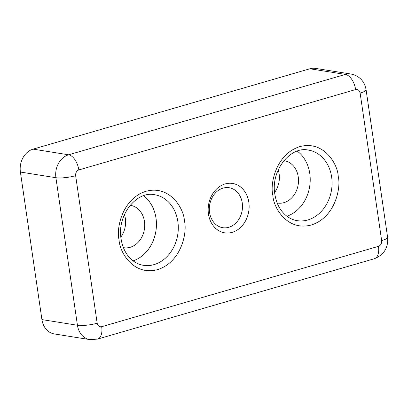 <?xml version="1.0" encoding="UTF-8"?>
<svg xmlns="http://www.w3.org/2000/svg" width="408" height="408" viewBox="0 0 408 408"><rect width="100%" height="100%" fill="white"/><g stroke="black" fill="none" stroke-linecap="round" stroke-linejoin="round"><path stroke-width="0.61" d="M120.85 237.084A21.44 17.452 99.1 0 0 125.348 218.469A21.44 17.452 99.1 0 0 124.44 214.557M130.147 205.311A21.44 17.452 -80.9 0 1 130.55 205.372A21.44 17.452 -80.9 0 1 144.473 221.519A21.44 17.452 -80.9 0 1 123.803 247.712A21.44 17.452 -80.9 0 1 123.4 247.641M274.625 192.433A21.44 17.452 99.1 0 0 279.123 173.823A21.44 17.452 99.1 0 0 278.215 169.912M283.922 160.665A21.44 17.452 -80.9 0 1 284.325 160.721A21.44 17.452 -80.9 0 1 298.248 176.873A21.44 17.452 -80.9 0 1 277.578 203.067A21.44 17.452 -80.9 0 1 277.175 202.995M242.255 202.954A20.247 16.483 -80.9 0 1 222.732 227.695A20.247 16.483 -80.9 0 1 209.579 212.446A20.247 16.483 -80.9 0 1 229.102 187.706A20.247 16.483 -80.9 0 1 242.255 202.954M133.105 260.85A35.731 29.09 99.1 0 0 156.009 218.168A35.731 29.09 99.1 0 0 143.473 195.774M286.88 216.204A35.731 29.09 99.1 0 0 309.784 173.522A35.731 29.09 99.1 0 0 297.248 151.128M208.468 213.996A25.01 20.359 99.1 0 0 232.183 232.341A25.01 20.359 99.1 0 0 248.834 202.276A25.01 20.359 99.1 0 0 225.119 183.931A25.01 20.359 99.1 0 0 208.468 213.996M97.476 339.119L374.269 258.759A14.29 7.747 -106.2 0 0 378.481 246.34L101.689 326.701A14.29 7.747 -106.2 0 1 97.476 339.119L89.821 339.604L54.305 333.943A19.054 15.514 -80.9 0 1 41.927 319.591L20.4 172.043A19.054 15.514 -80.9 0 1 33.089 149.134L309.881 68.773A19.054 15.514 -80.9 0 1 315.573 68.396L351.089 74.057A19.054 15.514 -80.9 0 0 345.397 74.429L68.6 154.795L33.089 149.134M119.085 239.945C119.442 251.792 133.217 276.14 157.478 269.652C181.585 262.094 187.425 232.055 184.436 220.973C184.079 209.126 170.309 184.778 146.044 191.265C121.936 198.824 116.096 228.863 119.085 239.945M177.863 221.651A35.731 29.09 -80.9 0 1 143.407 265.307C139.383 264.665 135.68 262.961 132.294 260.212C126.302 255.179 122.558 248.049 121.069 238.823C116.764 215.23 136.736 190.561 154.652 194.738A35.731 29.09 -80.9 0 1 177.863 221.651M272.86 195.299C273.217 207.147 286.992 231.494 311.253 225.007C335.361 217.449 341.2 187.41 338.212 176.327C337.855 164.48 324.085 140.133 299.819 146.62C275.711 154.178 269.872 184.217 272.86 195.299M331.638 177.006A35.731 29.09 -80.9 0 1 297.182 220.662C293.158 220.014 289.456 218.316 286.069 215.562C280.077 210.533 276.333 203.403 274.844 194.177C270.54 170.58 290.511 145.916 308.428 150.093A35.731 29.09 -80.9 0 1 331.638 177.006M89.821 339.604A19.054 15.514 -80.9 0 1 77.438 325.252L41.927 319.591M309.881 68.773L345.397 74.429A14.29 7.747 73.8 0 1 355.613 89.571C357.974 89.189 359.479 90.357 360.126 93.065L381.653 240.613C381.817 243.464 380.756 245.371 378.481 246.34M20.4 172.043L55.916 177.704A19.054 15.514 -80.9 0 1 68.6 154.795A14.29 7.747 73.8 0 1 78.815 169.932L355.613 89.571M75.643 175.659A14.29 2.973 -8.3 0 1 55.916 177.704L77.438 325.252A14.29 2.973 171.7 0 0 97.17 323.207L75.643 175.659C75.485 172.808 76.541 170.901 78.815 169.932M101.689 326.701C99.328 327.083 97.818 325.916 97.17 323.207M374.269 258.759C383.969 254.929 388.411 247.758 387.6 237.242A14.29 2.973 171.7 0 1 381.653 240.613M387.6 237.242L366.073 89.694A14.29 2.973 171.7 0 1 360.126 93.065M366.073 89.694C364.466 81.182 359.474 75.97 351.089 74.057"/></g></svg>
